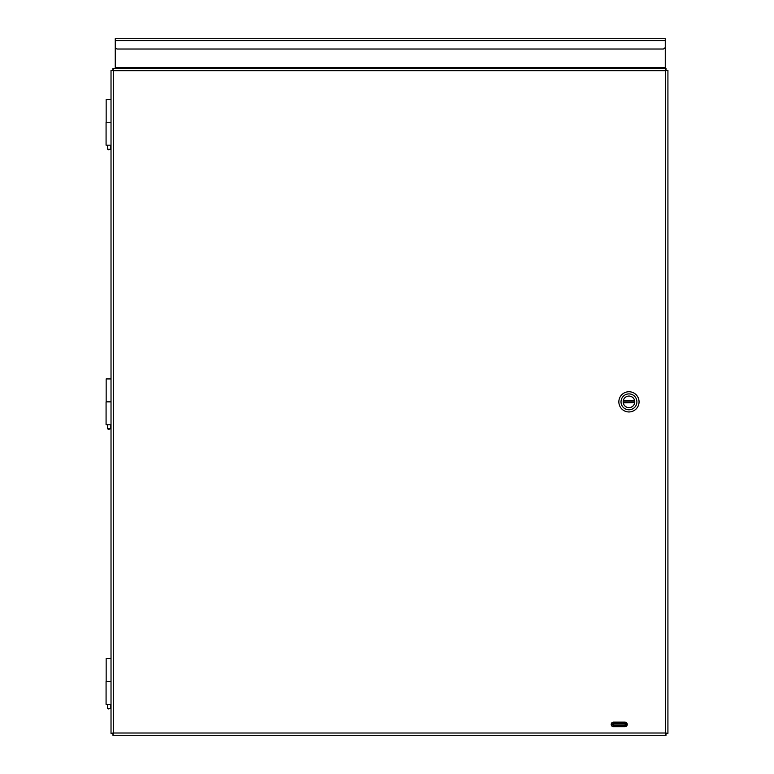 <?xml version="1.0" encoding="UTF-8"?>
<svg xmlns="http://www.w3.org/2000/svg" width="774" height="774" viewBox="0 0 774 774"><rect width="100%" height="100%" fill="white"/><g stroke="black" fill="none" stroke-linecap="round" stroke-linejoin="round"><path stroke-width="1.16" d="M625.16 723.264A1.142 1.142 0 0 1 626.311 724.416A1.142 1.142 0 0 1 625.16 725.557L613.705 725.557A1.142 1.142 0 0 1 612.553 724.416A1.142 1.142 0 0 1 613.705 723.264L625.16 723.264M625.16 724.986L613.705 724.986L613.705 723.632L625.16 723.632L625.16 724.986M624.947 722.123A2.293 2.293 0 0 1 627.24 724.416A2.293 2.293 0 0 1 624.947 726.709L613.492 726.709A2.293 2.293 0 0 1 611.199 724.416A2.293 2.293 0 0 1 613.492 722.123L624.947 722.123M665.998 735.3L112.946 735.3L113.314 733.007L111.021 733.384L111.021 70.318L113.314 70.695L112.946 68.402L665.998 68.402L665.63 70.695L667.923 70.318L667.923 733.384L665.63 733.007L665.998 735.3L665.998 733.607M112.946 733.607L112.946 735.3M112.743 70.318L111.021 70.318M112.743 733.384L111.021 733.384M665.998 70.115L665.998 68.402M112.946 70.115L112.946 68.402M666.23 733.384L667.923 733.384M666.23 70.318L667.923 70.318M111.021 122.253L106.077 122.253L106.077 145.173L111.021 145.173M111.021 401.851L106.077 401.851L106.077 424.771L111.021 424.771M111.021 681.439L106.077 681.439L106.077 704.359L111.021 704.359M107.644 145.173L107.644 149.189L108.273 149.759L110.817 149.189L110.817 145.173M110.817 149.189L107.644 149.189M111.021 99.343L106.154 99.343L106.154 122.253M107.644 424.771L107.644 428.777L108.273 429.347L110.817 428.777L110.817 424.771M110.817 428.777L107.644 428.777M111.021 378.931L106.154 378.931L106.154 401.851M107.644 704.359L107.644 708.374L108.273 708.945L110.817 708.374L110.817 704.359M110.817 708.374L107.644 708.374M111.021 658.529L106.154 658.529L106.154 681.439M113.256 70.115L112.743 70.627M112.743 733.065L113.256 733.607M666.23 70.627L665.688 70.115M665.688 733.607L666.23 733.075M117.542 49.014A2.293 2.293 0 0 1 115.249 46.721L115.249 38.7L665.263 38.7L665.263 46.721A2.293 2.293 0 0 1 662.979 49.014L117.542 49.014M115.249 67.715L665.263 67.715L665.263 40.625L115.249 40.625L115.249 68.402M665.263 67.715L665.263 68.402M115.249 68.083L665.263 68.083L115.249 68.083M628.962 411.952A10.101 10.101 0 0 1 620.206 396.801A10.101 10.101 0 0 1 637.708 396.801A10.101 10.101 0 0 1 628.962 411.952M628.962 393.908A7.943 7.943 0 0 1 636.896 401.851A7.943 7.943 0 0 1 628.962 409.794A7.943 7.943 0 0 1 621.019 401.851A7.943 7.943 0 0 1 628.962 393.908M628.962 407.656A5.815 5.815 0 0 0 633.993 398.949A5.815 5.815 0 0 0 623.931 398.949A5.815 5.815 0 0 0 628.962 407.656M634.69 402.577L623.273 402.857A5.776 5.776 0 0 0 634.69 402.577A5.776 5.776 0 0 0 634.69 401.126L634.641 400.835A5.776 5.776 0 0 0 623.273 400.835L634.641 400.835A5.776 5.776 0 0 1 634.69 401.126L623.234 401.126A5.776 5.776 0 0 0 623.234 402.577L623.273 402.857A5.776 5.776 0 0 1 623.234 402.577L634.69 402.577M113.314 733.007L665.63 733.007L665.63 70.695L113.314 70.695L113.314 733.007M115.249 68.257L665.263 68.257"/></g></svg>
